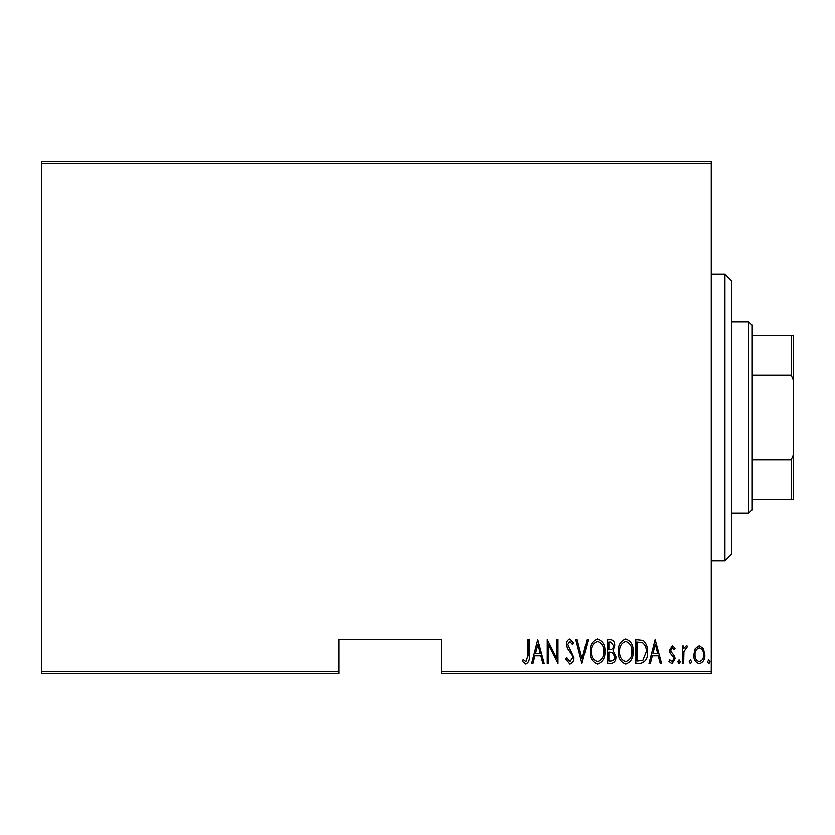 <?xml version="1.0" encoding="UTF-8"?>
<svg xmlns="http://www.w3.org/2000/svg" width="835" height="835" viewBox="0 0 835 835"><rect width="100%" height="100%" fill="white"/><g stroke="black" fill="none" stroke-linecap="round" stroke-linejoin="round"><path stroke-width="1.25" d="M711.263 671.643L711.263 673.688L441.412 673.688L441.412 671.643L711.263 671.643L711.263 163.357L41.75 163.357L41.75 161.312L711.263 161.312L711.263 163.357M41.75 671.643L338.937 671.643L338.937 673.688L41.75 673.688L41.75 163.357M695.252 648.555L699.312 645.664L703.373 648.544L704.834 654.755C705.084 659.347 703.247 662.343 699.312 663.752C695.378 662.353 693.541 659.347 693.791 654.755L695.252 648.555M682.456 663.449L682.456 645.977L683.677 645.977L683.677 648.544L686.453 645.664L687.664 646.269L683.928 651.571L683.677 663.449L682.456 663.449M672.321 645.664L675.097 648.148L674.231 649.651L672.279 647.814L670.808 650.162L671.163 651.749L674.596 655.997L675.097 658.7L671.987 663.752L668.96 661.383L669.806 659.765L671.956 661.602L673.866 658.794L673.511 657.124L670.056 652.939L669.576 650.246L672.321 645.664M640.257 663.449L635.852 663.449L635.852 639.537L643.232 640.393C646.426 643.409 647.845 647.209 647.501 651.791C648.085 658.084 645.664 661.967 640.257 663.449M607.65 663.449L607.65 639.537L610.333 639.537C613.454 640.048 614.904 642.021 614.706 645.455L613.12 650.548L615.927 656.654C616.126 660.276 614.633 662.531 611.45 663.449L607.65 663.449M581.901 663.449L575.774 639.537L577.11 639.537L582.058 658.836L587.005 639.537L588.341 639.537L581.901 663.449M548.491 663.449L547.259 663.449L547.259 639.537L556.768 658.387L556.768 639.537L557.989 639.537L557.989 663.449L548.491 644.641L548.491 663.449M527.95 655.444L527.95 639.537L529.171 639.537L529.171 655.684C529.891 659.598 528.785 662.385 525.862 664.055L522.428 661.299L523.18 659.462L525.956 661.602L527.95 655.444M441.412 671.643L441.412 639.537L338.937 639.537L338.937 671.643M537.761 639.537L544.19 663.449L542.854 663.449L540.892 655.778L534.922 655.778L532.96 663.449L531.624 663.449L537.761 639.537M569.919 664.055L565.65 658.836L566.85 657.625L569.95 661.602L572.706 657.552L572.205 655.204L567.362 648.137L566.579 644.505C566.391 641.666 567.518 639.808 569.961 638.921L573.624 642.971L572.476 644.443L569.804 641.374L567.8 644.401L573.927 657.583C574.094 660.871 572.747 663.032 569.919 664.055M590.178 651.592C589.76 645.33 592.182 641.103 597.442 638.921C602.839 640.956 605.323 645.142 604.895 651.477C605.302 657.75 602.86 661.946 597.557 664.055C592.245 661.998 589.792 657.844 590.178 651.592M618.38 651.592C617.963 645.33 620.384 641.103 625.645 638.921C631.041 640.956 633.525 645.142 633.097 651.477C633.504 657.75 631.062 661.946 625.759 664.055C620.447 661.998 617.994 657.844 618.38 651.592M655.172 639.537L661.602 663.449L660.266 663.449L658.304 655.778L652.333 655.778L650.371 663.449L649.035 663.449L655.172 639.537M677.853 661.758L679.085 659.765L680.306 661.758L679.085 663.752L677.853 661.758M689.199 661.758L690.42 659.765L691.651 661.758L690.42 663.752L689.199 661.758M707.589 661.758L708.811 659.765L710.042 661.758L708.811 663.752L707.589 661.758M540.266 653.325L537.907 644.14L535.559 653.325L540.266 653.325M603.663 651.477C603.966 646.373 601.91 643.002 597.505 641.374C593.132 643.065 591.096 646.467 591.41 651.582C591.117 656.654 593.142 659.994 597.505 661.602C601.941 659.994 603.987 656.623 603.663 651.477M610.562 641.99L608.882 641.99L608.882 649.651L609.717 649.651C612.253 649.536 613.506 648.158 613.474 645.507L610.562 641.99M609.696 652.104L608.882 652.104L608.882 660.996L610.698 660.996C613.36 660.882 614.696 659.441 614.706 656.654L612.274 652.385L609.696 652.104M631.865 651.477C632.168 646.373 630.112 643.002 625.707 641.374C621.334 643.065 619.299 646.467 619.612 651.582C619.319 656.654 621.355 659.994 625.707 661.602C630.143 659.994 632.189 656.623 631.865 651.477M637.084 641.99L637.084 660.996L642.825 660.381L646.28 651.791C646.572 647.991 645.309 644.944 642.501 642.658L637.084 641.99M657.677 653.325L655.318 644.14L652.97 653.325L657.677 653.325M703.602 654.776C703.78 651.248 702.35 648.931 699.312 647.814C696.275 648.92 694.835 651.248 695.023 654.776C694.835 658.283 696.265 660.558 699.312 661.602C702.36 660.558 703.79 658.283 703.602 654.776M724.937 274.037L731.763 280.863L731.763 554.137L724.937 560.963L724.937 274.037L711.263 274.037M748.838 321.851L752.262 325.274L752.262 509.726L748.838 513.149L748.838 321.851L731.763 321.851M752.262 335.513L793.25 335.513L793.25 499.487L791.204 499.487L791.204 459.751L793.25 455.065M752.262 459.751L791.204 459.751M793.25 379.935L791.204 375.249L791.204 335.513M752.262 375.249L791.204 375.249M752.262 499.487L791.204 499.487M724.937 560.963L711.263 560.963M748.838 513.149L731.763 513.149"/></g></svg>
